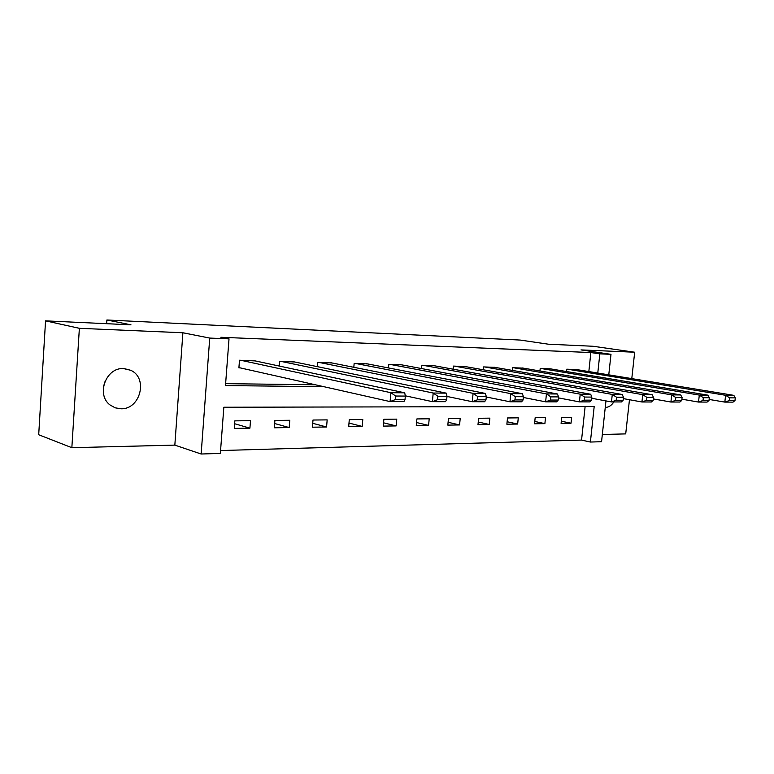 <?xml version="1.0" encoding="UTF-8"?>
<svg xmlns="http://www.w3.org/2000/svg" width="774" height="774" viewBox="0 0 774 774"><rect width="100%" height="100%" fill="white"/><g stroke="black" fill="none" stroke-linecap="round" stroke-linejoin="round"><path stroke-width="1.16" d="M105.351 380.527L103.474 386.671M120.879 408.778C140.375 409.659 148.434 377.828 130.651 370.272L123.569 368.579C106.048 367.224 95.821 394.73 110.111 405.005L115.171 407.821L120.879 408.778M605.268 407.356L605.761 407.376C608.838 407.25 611.528 405.441 613.85 401.938M605.965 400.913L601.553 441.702L590.398 442.041L594.2 406.456L223.841 407.24L220.348 453.419L201.143 454.009L209.735 338.074L229.017 338.857L225.476 385.568L323.822 386.69M174.837 445.118L182.896 332.762L79.374 328.311L45.55 320.862L38.7 434.746L71.847 447.691L174.837 445.118L201.143 454.009M602.336 434.475L625.711 433.895L629.465 399.723M220.561 450.545L581.555 440.087L590.398 442.041M79.374 328.311L71.847 447.691M631.787 378.612L634.68 352.218L581.003 349.906L610.986 354.328L608.77 374.839M45.55 320.862L130.97 324.828L106.889 319.991L520.118 340.057L548.36 344.198L593.087 346.268L634.68 352.218M106.889 319.991L106.648 323.696M581.555 440.087L585.125 406.476M571.647 417.273L561.721 417.38L561.092 423.378L571.019 423.223L571.647 417.273M545.515 417.554L535.173 417.66L534.553 423.784L544.886 423.63L545.515 417.554M518.28 417.844L507.502 417.96L506.873 424.21L517.661 424.046L518.28 417.844M489.874 418.144L478.613 418.27L477.993 424.655L489.245 424.481L489.874 418.144M460.201 418.463L448.446 418.589L447.827 425.12L459.582 424.936L460.201 418.463M429.202 418.792L416.896 418.928L416.286 425.603L428.583 425.41L429.202 418.792M396.762 419.14L383.885 419.276L383.275 426.106L396.153 425.913L396.762 419.14M362.793 419.498L349.287 419.643L348.687 426.638L362.184 426.435L362.793 419.498M327.17 419.885L313.006 420.03L312.406 427.2L326.57 426.987L327.17 419.885M289.786 420.282L274.905 420.437L274.315 427.79L289.195 427.558L289.786 420.282M250.495 420.698L234.841 420.863L234.27 428.399L249.915 428.157L250.495 420.698M588.84 371.568L590.852 352.538L220.851 337.271L229.017 338.857M225.621 383.652L315.357 384.784M576.659 369.575L566.752 369.188L566.51 371.53M550.527 368.859L540.204 368.463L539.942 370.969M523.292 368.124L512.514 367.708L512.243 370.378M494.867 367.36L483.615 366.915L483.334 369.788M465.174 366.557L453.419 366.092L453.129 369.179M434.146 365.715L421.84 365.231L421.54 368.559M401.667 364.844L388.79 364.322L388.471 367.931M367.65 363.925L354.153 363.374L353.815 367.302M331.978 362.967L317.814 362.387L317.456 366.673M294.526 361.961L279.637 361.342L279.259 366.054M255.159 360.907L239.495 360.239L238.905 367.853L240.23 367.882M182.896 332.762L209.735 338.074M590.852 352.538L599.831 353.873L610.986 354.328M597.78 373.039L599.831 353.873M561.324 421.201L571.019 423.223M534.786 421.462L544.886 423.63M507.125 421.733L517.661 424.046M478.255 422.004L489.245 424.481M448.098 422.275L459.582 424.936M416.567 422.536L428.583 425.41M383.565 422.807L396.153 425.913M348.997 423.059L362.184 426.435M312.735 423.301L326.57 426.987M274.654 423.523L289.195 427.558M234.628 423.726L249.915 428.157M575.856 369.44L733.81 395.35L725.625 395.291L724.822 402.103L729.253 400.564L734.981 400.584L735.3 397.865L729.582 397.836L729.253 400.564M709.129 399.442L724.822 402.103L733.007 402.122L734.981 400.584M567.584 369.208L725.625 395.291L729.582 397.836M735.3 397.865L733.81 395.35M549.685 368.724L707.881 395.156L699.309 395.088L698.506 402.064L703.005 400.487L709.003 400.506L709.332 397.73L703.334 397.691L703.005 400.487M681.913 399.191L698.506 402.064L707.078 402.083L709.003 400.506M541.065 368.492L699.309 395.088L703.334 397.691M709.332 397.73L707.881 395.156M522.411 367.979L680.704 394.943L671.716 394.875L670.903 402.025L675.479 400.41L681.778 400.429L682.097 397.575L675.808 397.546L675.479 400.41M653.353 398.92L670.903 402.025L679.891 402.035L681.778 400.429M513.414 367.727L671.716 394.875L675.808 397.546M682.097 397.575L680.704 394.943M493.947 367.195L652.182 394.721L642.739 394.653L641.927 401.977L646.58 400.322L653.188 400.342L653.517 397.42L646.909 397.391L646.58 400.322M623.331 398.61L641.927 401.977L651.369 401.996L653.188 400.342M484.553 366.944L642.739 394.653L646.909 397.391M653.517 397.42L652.182 394.721M464.216 366.383L622.219 394.498L612.282 394.421L611.47 401.929L616.201 400.235L623.147 400.255L623.476 397.256L616.53 397.226L616.201 400.235M591.742 398.271L611.47 401.929L621.396 401.948L623.147 400.255M454.406 366.121L612.282 394.421L616.53 397.226M623.476 397.256L622.219 394.498M433.14 365.541L590.688 394.247L580.229 394.169L579.416 401.88L584.225 400.139L591.549 400.158L591.868 397.091L584.554 397.052L584.225 400.139M558.47 397.894L579.416 401.88L589.865 401.899L591.549 400.158M422.875 365.26L580.229 394.169L584.554 397.052M591.868 397.091L590.688 394.247M400.622 364.651L557.464 393.995L546.444 393.908L545.631 401.832L550.527 400.042L558.238 400.061L558.567 396.907L550.846 396.868L550.527 400.042M523.35 397.478L545.631 401.832L556.651 401.851L558.238 400.061M389.873 364.351L546.444 393.908L550.846 396.868M558.567 396.907L557.464 393.995M366.547 363.712L522.431 393.724L510.782 393.637L509.969 401.774L514.952 399.935L523.098 399.955L523.427 396.714L515.281 396.675L514.952 399.935M486.256 396.994L509.969 401.774L521.618 401.793L523.098 399.955M355.285 363.403L510.782 393.637L515.281 396.675M523.427 396.714L522.431 393.724M330.827 362.735L485.404 393.444L473.098 393.347L472.285 401.716L477.355 399.819L485.975 399.848L486.295 396.52L477.674 396.472L477.355 399.819M446.985 396.443L472.285 401.716L484.601 401.735L485.975 399.848M319.004 362.416L473.098 393.347L477.674 396.472M486.295 396.52L485.404 393.444M293.317 361.71L446.24 393.134L433.198 393.037L432.395 401.658L437.542 399.703L446.675 399.732L447.004 396.307L437.871 396.249L437.542 399.703M405.286 395.795L432.395 401.658L445.427 401.677L446.675 399.732M280.894 361.371L433.198 393.037L437.871 396.249M447.004 396.307L446.24 393.134M253.882 360.636L404.725 392.815L390.88 392.708L390.086 401.59L395.33 399.577L405.015 399.607L405.344 396.075L395.649 396.027L395.33 399.577M238.934 367.592L390.086 401.59L403.922 401.609L405.015 399.607M240.811 360.278L390.88 392.708L395.649 396.027M405.344 396.075L404.725 392.815M130.651 370.272L124.237 368.608"/></g></svg>

